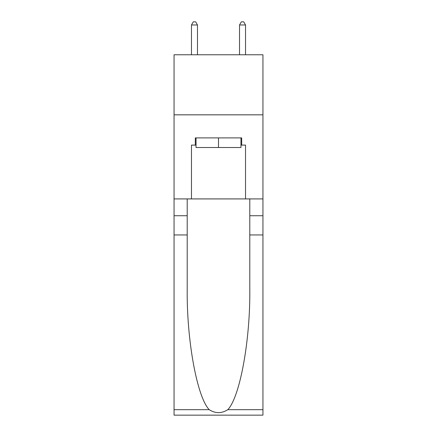 <?xml version="1.0" encoding="UTF-8"?>
<svg xmlns="http://www.w3.org/2000/svg" width="437" height="437" viewBox="0 0 437 437"><rect width="100%" height="100%" fill="white"/><g stroke="black" fill="none" stroke-linecap="round" stroke-linejoin="round"><path stroke-width="0.66" d="M262.948 114.827L262.948 54.767L174.052 54.767L174.052 114.827L262.948 114.827L262.948 198.917L245.528 198.917L245.528 145.1L241.683 145.1L241.683 137.895L195.317 137.895L195.317 145.1L196.038 145.1M240.962 137.895L240.962 147.504L196.038 147.504L196.038 137.895M218.5 137.895L218.5 147.504M227.797 409.671L262.948 409.671L262.948 415.15L174.052 415.15L174.052 234.959L187.205 234.959L187.205 288.529C186.566 339.735 196.956 396.933 209.203 409.671C215.397 413.621 221.592 413.621 227.797 409.671C240.044 396.933 250.434 339.735 249.795 288.529L249.795 198.917M249.795 234.959L262.948 234.959L262.948 198.917M174.052 234.959L174.052 114.827M187.205 198.917L187.205 234.959M262.948 409.671L262.948 234.959M174.052 198.917L191.472 198.917L191.472 145.1L195.317 145.1M191.472 198.917L245.528 198.917M240.962 145.1L241.683 145.1M197.475 54.767L197.475 24.975L191.472 24.975L191.472 54.767M191.472 24.975L193.274 21.85L195.678 21.85L197.475 24.975M245.528 54.767L245.528 24.975L239.525 24.975L239.525 54.767M239.525 24.975L241.322 21.85L243.726 21.85L245.528 24.975M249.795 215.736L262.948 215.736M187.205 215.736L174.052 215.736M174.052 409.671L209.203 409.671"/></g></svg>
